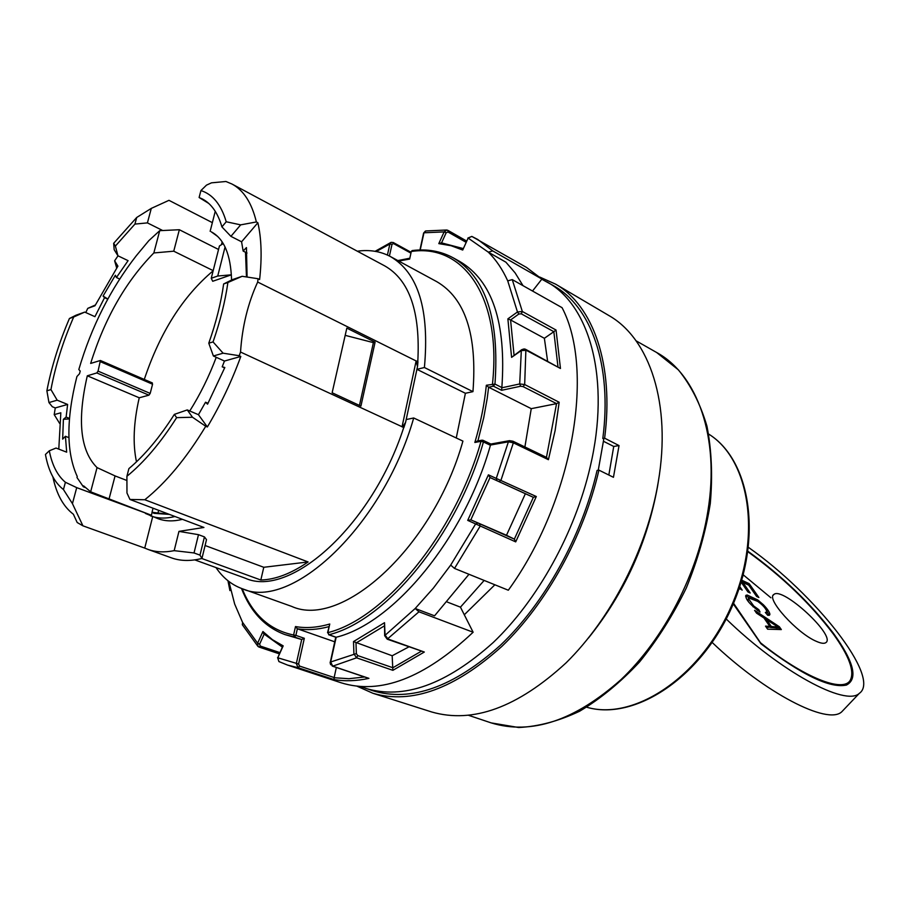 <?xml version="1.0" encoding="UTF-8"?>
<svg xmlns="http://www.w3.org/2000/svg" width="909" height="909" viewBox="0 0 909 909"><rect width="100%" height="100%" fill="white"/><g stroke="black" fill="none" stroke-linecap="round" stroke-linejoin="round"><path stroke-width="1.36" d="M633.8 564.182L633.187 564.159M747.902 551.763C782.319 576.613 810.828 604.087 833.451 634.175C849.188 656.105 854.79 671.456 850.245 680.25C843.222 693.056 803.851 677.569 760.503 642.788L733.54 603.224M850.551 679.739L849.381 682.318L846.677 684.966M753.743 605.985L758.879 609.734L760.049 612.064C749.789 604.474 745.085 598.895 745.948 595.304L747.198 595.031L757.731 599.94L763.424 604.792C767.514 609.053 769.673 612.246 769.9 614.348L769.537 615.143L767.741 615.302L765.344 612.45L767.014 611.848C765.821 608.405 762.708 604.894 757.663 601.349L748.766 597.963L748.527 598.792L753.743 605.985L753.016 606.78M742.994 575.579L742.608 577.022M816.396 641.356C797.057 633.357 765.628 598.429 773.877 594.486C782.365 586.112 836.53 636.152 825.838 642.652C824.168 643.833 821.02 643.402 816.396 641.356M739.222 588.112L742.176 590.111L739.733 586.578M741.13 582.146L747.959 591.975L750.22 593.009L742.835 582.408L748.709 585.135L756.618 596.452L758.867 597.486L749.198 583.669L741.71 580.181M754.584 610.325L756.527 613.132L763.969 617.984L769.821 626.403L765.514 626.131L767.639 629.187L781.331 629.573L779.331 626.721L754.584 610.325M775.263 626.812L778.274 627.187L766.605 619.699L771.343 626.517L775.263 626.812L774.4 627.767L777.411 628.13L778.274 627.187M747.971 551.297C782.092 575.976 810.578 603.303 833.417 633.3C853.926 661.695 858.266 678.943 846.427 685.056C830.099 688.636 801.624 674.887 760.992 643.811L733.268 603.883M748.027 591.998L742.005 583.351L742.835 582.408M757.129 610.132L758.026 610.678L758.879 609.734M844.109 709.327L841.734 711.815C827.667 725.371 765.094 693.124 712.201 642.481M748.482 547.4C814.987 593.997 881.764 678.012 859.3 693.374C845.563 706.793 780.092 671.433 726.211 618.972M745.573 596.031L756.618 600.701M152.121 512.346L151.394 515.244L108.966 499.314L115.068 475.918L97.047 467.601C80.287 450.944 77.038 420.333 87.309 375.803L96.797 372.94L98.058 371.122L100.41 360.487L90.65 363.43C104.751 318.298 125.806 281.472 153.837 252.952L173.744 251.191L179.346 229.727L159.723 230.67L148.849 240.635L136.327 255.69C110.614 288.698 91.445 326.626 78.822 369.508L80.231 371.077L79.515 373.735L76.913 376.531C66.118 419.208 66.232 452.534 77.254 476.509L76.981 477.52L83.367 486.804L85.162 487.474M68.902 437.649L65.425 436.275L66.675 452.171L56.028 448.046L49.302 450.796C52.063 465.101 57.437 475.589 65.403 482.27L76.708 487.644L143.758 512.392M58.79 449.114L60.835 412.788L54.21 414.629L55.267 407.925L52.313 406.732L48.961 402.562L57.187 400.187L67.618 404.448L66.13 417.072L69.516 418.435M57.187 400.187L50.949 389.586L46.882 390.802L48.961 402.562M73.697 316.991L84.742 312.094L75.992 315.218L69.414 318.514L73.697 316.991C62.982 341.545 55.392 365.736 50.949 389.586M84.742 312.094L94.934 316.673L104.535 297.686L107.739 299.152M104.535 297.686L103.081 296.061L115.363 275.257L116.443 277.518L119.647 279.029M116.443 277.518L128.078 260.656L117.943 255.793L115.386 246.066L113.67 243.317L114.17 249.691L117.943 255.793M212.354 222.648L168.96 200.332L151.292 208.388L136.714 217.467L134.93 224.091L115.386 246.066M134.93 224.091L147.417 222.887L162.563 230.454M336.182 637.243L330.66 661.979L332.739 666.161L368.929 678.353C356.521 681.057 344.886 681.466 334.012 679.58L298.129 667.706L296.311 663.615L301.697 639.493L294.436 637.039L293.607 634.993L295.493 626.562C306.038 628.449 317.457 627.596 329.762 624.006L327.865 632.641L328.99 634.721L336.182 637.243C393.597 623.313 464.294 538.298 490.428 445.285L490.86 444.035L483.077 440.331L483.429 441.956L481.009 441.319L474.85 442.456C480.679 422.81 484.497 403.744 486.338 385.257L494.962 384.075L493.439 386.177L488.622 387.223L531.254 408.664L524.891 446.967M384.234 625.983L355.998 643.049L356.351 653.582L357.737 655.582L356.578 657.821L353.908 653.787L353.51 641.572L384.518 622.699L385.064 635.027L387.984 639.004L424.321 652.037L392.881 670.331L356.578 657.821L332.739 666.161L332.024 665.763M357.737 655.582L392.722 667.683L392.881 670.331M367.52 677.875L368.929 678.353M228.863 581.465L234.67 604.053L242.578 622.404L257.622 643.208L259.633 644.151L260.269 646.049L279.847 652.605M328.876 626.653C317.627 629.664 307.117 630.369 297.357 628.778L295.879 635.38L304.322 638.3L298.595 664.013L299.561 666.07L334.16 677.546L336.341 667.467M295.493 626.562L297.357 628.778L334.739 641.811M356.351 653.582L330.331 662.116C329.547 661.582 331.637 668.365 330.331 662.116L332.41 666.149L368.168 678.194M392.722 667.683L392.177 655.764L353.51 641.572M465.976 242.226L448.001 232L446.149 232.795L444.115 231.897L446.933 230.045L447.932 230.375L446.853 230.034M327.547 632.744L329.762 624.006M334.16 677.546L334.012 679.58M484.156 580.431L460.454 607.155L473.123 632.232L418.958 611.791L415.186 608.496L433.411 588.066L450.694 565.091L454.511 568.42L508.313 590.225C572.727 501.541 595.27 370.736 562.069 307.674L512.256 279.608L507.733 280.881C502.472 269.303 495.996 259.724 488.303 252.145L492.735 250.918L541.9 279.063L532.526 291.028M279.302 653.832L259.031 647.049L258.054 646.481L257.622 643.208L262.917 631.528L263.78 633.823L282.347 647.106M262.917 631.528L272.461 639.697L283.188 645.867L282.608 647.14M544.366 338.296L553.842 331.694L521.3 313.832L518.846 314.014L510.574 319.957L544.366 338.296L547.582 361.009M488.394 474.839L490.042 477.543L470.828 519.846L514.346 539.128L533.356 497.303L490.042 477.543L525.368 493.723L506.495 535.276L470.828 519.846L467.715 520.38L488.394 474.839L536.31 496.53L515.71 541.878L467.715 520.38M512.528 441.172L513.358 442.831L508.404 441.819L490.485 445.046M546.434 457.432L548.4 459.693L513.358 442.831L500.95 480.293L499.143 481.645M496.848 480.6L496.28 478.361L508.404 441.819L509.46 440.66L512.971 441.229L546.809 457.522M525.368 493.723L533.253 497.268M514.255 539.082L506.495 535.276M541.9 279.063L526.538 267.462L471.816 236.42L468.135 238.078L462.715 250.043L451.125 245.725L438.797 243.623L444.115 231.897L423.958 232.784L420.219 249.975M501.859 387.564C506.37 322.786 492.36 280.767 459.852 261.531L453.296 257.872C485.713 277.052 499.598 319.127 494.962 384.075L501.859 387.564L501.609 390.302L493.439 386.177L492.485 383.905C501.882 296.482 462.976 243.453 411.3 251.486L409.641 259.088L398.699 261.042M463.306 248.725L468.135 238.078L488.303 252.145L505.893 262.178L515.085 272.848L523.005 285.653M557.944 366.52L553.842 331.694M424.321 652.037L387.211 639.186L384.655 635.664L415.186 608.496L434.559 615.825L468.976 574.283M384.655 635.527L384.518 622.699M510.029 440.774L509.46 440.66M291.675 606.405C341.966 629.426 433.468 546.752 462.92 441.104L413.709 417.981C382.894 525.959 291.119 611.405 242.044 588.646L291.675 606.405M456.261 437.979L465.397 393.279L472.953 391.643C477.305 334.91 465.238 298.243 436.729 281.642L390.381 256.531C380.473 251.282 369.452 249.498 357.328 251.202M518.846 314.014L517.471 311.98L522.334 311.492L556.058 330.047L560.455 368.475L526.3 350.329L521.323 350.556L511.585 357.362L507.881 318.866L517.471 311.98L507.733 280.881M501.825 387.791L519.698 383.95L524.675 384.541L559.171 402.255L555.115 430.593L548.4 459.693M546.457 457.363L556.558 403.63L523.13 386.632L524.675 384.541L525.891 349.476L560.455 368.475M556.558 403.63L559.171 402.255M522.902 349.579L521.323 350.556L519.698 383.95L520.652 386.234L501.609 390.302M230.341 588.668L229.92 590.611M283.188 645.867L277.79 657.786L278.915 661.559L287.596 665.093L279.143 661.672M514.346 539.128L515.71 541.878M533.356 497.303L536.31 496.53M54.21 414.629L59.676 423.469M66.13 417.072L63.403 419.288L69.47 418.935M65.425 436.275L62.653 439.138L63.403 419.288M178.959 531.379L198.492 534.674L204.434 536.901L199.991 555.138L194.026 552.956L174.176 550.661L178.959 531.379L203.923 527.47L129.953 499.461L126.965 492.996L126.908 476.293L128.885 468.635C144.611 455.375 159.768 437.286 174.358 414.379L176.641 417.64L192.503 417.242L205.741 426.276C186.459 458.136 166.154 482.622 144.815 499.745L308.106 561.955L263.78 567.284L205.082 545.514M257.872 222.75L241.578 241.805L230.92 236.351L221.91 226.886C217.899 212.99 211.388 203.684 202.366 198.957L199.116 197.503L200.923 190.56L206.491 185.129L211.479 182.834L225.955 181.493L231.988 184.038C243.669 190.311 251.793 202.946 256.361 221.955L257.872 222.75C261.474 238.476 262.065 257.395 259.622 279.506L258.076 278.733L257.679 282.04L416.129 360.953L402.039 426.832L403.88 427.571L405.596 422.344L402.562 426.957M221.91 226.886L226.216 221.762C221.239 204.764 212.797 194.367 200.923 190.56M208.74 203.423L199.116 197.503M126.908 476.293C144.076 462.317 160.654 442.763 176.641 417.64M129.953 499.461L144.815 499.745M204.434 536.901L206.502 539.673L201.946 558.456L199.991 555.138M257.679 282.04C247.93 303.22 242.214 326.558 240.533 352.044L403.88 427.571M332.137 392.756L346.829 328.115L375.099 342.17L360.918 406.107L332.137 392.756M226.216 221.762L240.669 224.864L256.361 221.955M230.92 236.351L240.669 224.864M69.414 318.514C58.96 342.954 51.449 367.043 46.882 390.802M67.618 404.448L55.267 407.925M608.837 475.021L613.734 446.455L619.04 445.58L604.621 438.183C614.257 364.316 592.998 305.447 555.626 284.165L539.753 277.063M360.543 686.5L372.485 690.635C410.777 702.339 453.432 687.193 500.473 645.197C544.684 603.178 581.942 536.219 597.099 470.396L598.917 470.123L613.45 477.305L619.04 445.58M405.596 422.344L417.504 366.566L416.129 360.953M375.099 342.17L373.394 342.625L345.181 335.353M359.453 405.425L373.394 342.625M194.026 552.956L198.492 534.674M182.459 519.346C173.358 521.584 165.188 521.357 157.961 518.653L145.406 513.426M152.689 516.664L144.736 548.093L147.803 549.343C155.655 552.172 164.449 552.615 174.176 550.661M417.788 361.646C420.492 311.935 409.493 280.017 384.757 265.905L231.988 184.038M85.776 312.56L87.764 308.367L95.343 305.026M116.682 268.007L114.636 260.803L118.011 255.815M555.626 284.165L608.825 315.503C649.549 338.5 671.751 403.903 658.207 482.27C647.072 548.536 611.257 618.427 566.057 662.877C517.63 707.441 472.85 723.814 431.73 711.986L372.895 693.272C411.618 704.532 454.625 688.886 501.904 646.356C546.332 603.815 583.714 536.355 598.917 470.123M588.407 638.073C624.256 593.497 647.322 542.889 657.582 486.224L658.332 481.509M65.403 482.27L63.448 489.542L72.436 503.631L82.924 525.822L77.185 522.516L73.39 514.255C63.289 506.552 56.46 494.11 52.892 476.918M49.302 450.796L45.45 454.466L45.7 455.807C48.688 471.362 54.597 482.611 63.448 489.542M76.708 487.644L72.436 503.631M417.504 366.566L417.947 361.737L416.652 361.089M472.953 391.643L424.412 367.52L416.913 369.327L465.397 393.279M424.412 367.52C429.605 309.799 418.265 272.802 390.381 256.531M216.012 567.591C222.83 577.749 231.511 584.771 242.044 588.646M406.198 419.549L413.709 417.981M194.799 559.887L245.271 578.204C289.948 598.69 372.179 525.357 403.71 427.605M240.533 352.044L239.215 355.714L240.805 356.453C231.75 381.235 220.603 404.732 207.354 426.957L198.446 414.697L187.254 409.925L174.358 414.379M205.741 426.276L207.354 426.957M308.106 561.955C291.198 573.556 275.438 579.578 260.826 580.022L201.798 558.501M114.636 260.803L117.909 266.155L94.968 305.776L87.764 308.367M103.081 296.061L107.819 299.016M201.946 558.456C190.606 561.308 180.425 561.103 171.392 557.842L147.803 549.343M213.047 341.92L208.786 343.193L213.376 355.987L223.114 353.192L213.047 341.92C220.251 321.207 225.205 301.402 227.898 282.506L223.637 283.96L232.431 279.62L242.169 276.291L227.898 282.506M223.114 353.192L239.215 355.714M258.076 278.733L242.169 276.291M213.376 355.987L224.466 361.043L222.194 366.816L224.83 367.486L207.559 404.187L205.536 402.221L198.446 414.697M241.578 241.805L243.135 251.054L246.453 247.578L247.089 277.04M136.714 217.467L113.67 243.317M151.292 208.388L147.417 222.887M192.503 417.242L187.254 409.925M222.171 241.885L221.466 244.68M243.135 251.054L247.009 253.032M222.194 366.816L224.648 367.929M224.466 361.043L240.805 356.453M82.924 525.822L144.736 548.093M603.508 441.297L613.734 446.455M598.258 470.226L603.803 439.002L602.815 438.49L604.621 438.183M357.01 686.193L372.895 693.272M231.375 274.825L212.706 281.279L211.252 278.279L217.74 276.018L231.375 274.825M169.381 514.392L154.03 513.346L152.008 512.267L153.042 508.199M144.281 379.451C160.018 332.364 182.982 296.152 213.138 270.837M152.098 382.939L152.564 384.223L150.19 393.404L148.928 395.165L139.236 397.79C133.566 422.515 132.646 443.865 136.486 461.829M151.394 515.244L90.65 491.814L83.617 485.872L83.367 486.804M174.96 516.505C165.881 518.778 157.746 518.562 150.542 515.869M602.815 438.49C612.405 364.827 590.93 306.276 553.399 285.619L541.775 279.222M365.35 688.272C403.551 699.941 446.183 684.682 493.257 642.481C537.503 600.27 574.874 533.038 590.157 467.01C610.825 379.678 589.975 305.038 546.866 281.881M464.294 614.768L494.871 584.782M205.536 402.221L208.036 403.301M263.78 567.284L260.826 580.022M408.789 646.924L392.177 655.764M441.558 242.908L438.797 243.623M462.886 249.043L462.715 250.043M242.18 588.702C252.645 614.689 269.78 630.119 293.607 634.993L295.879 635.38L294.436 637.039L285.017 634.607L301.561 639.481M257.849 646.265L242.328 624.744L242.578 622.404M453.296 257.872C440.945 251.145 427.31 248.702 412.379 250.543L411.3 251.486L409.641 259.088M298.595 664.013L277.79 657.786L282.563 646.64M473.123 632.232C424.344 678.159 380.314 694.999 341.045 682.761L287.596 665.093L298.129 667.706L299.561 666.07M481.906 440.206L477.123 441.092L474.85 442.456M304.322 638.3L301.697 639.493M477.52 523.141L475.464 524.209L450.694 565.091M410.686 253.009L393.506 243.578L392.018 244.328L389.881 243.998L391.165 242.339M477.884 440.956L483.77 417.561L487.213 398.437L488.622 387.223L486.338 385.257M419.935 249.975L423.594 233.136L425.867 230.954L446.603 230.011M460.454 607.155L447.285 602.053M521.516 349.817L511.585 357.362M208.786 343.193C216.081 322.513 221.035 302.765 223.637 283.96M514.039 355.055L510.574 319.957L507.881 318.866M531.254 408.664L556.41 403.676M553.945 331.615L556.058 330.047M217.751 236.522L211.263 231.829C224.023 238.601 230.784 254.679 231.568 280.04M215.251 211.308L210.149 231.295M245.51 252.27L246.464 276.95M212.763 331.319L214.615 325.217M216.24 357.294C209.07 376.394 200.253 394.301 189.754 410.993M173.744 251.191L213.183 270.643M87.309 375.803L139.236 397.79M115.068 475.918L126.896 480.486M179.346 229.727L218.546 249.475M108.966 499.314L107.319 498.7M97.047 467.601L90.65 491.814M153.837 252.952L159.723 230.67M158.655 510.324L157.984 513.006L152.008 512.267M769.821 626.403L768.946 627.358L766.253 627.187M779.774 629.539L778.07 627.403M766.537 619.768L764.071 618.12M774.4 627.767L770.468 627.471L769.775 626.46M779.331 626.721L778.468 627.664M739.244 588.043L739.983 589.1M741.369 581.351L748.368 584.601L756.663 596.474M770.9 597.77L743.21 574.806M765.787 620.597L766.605 619.699M748.618 598.133L747.675 599.735L748.596 601.951M766.776 612.325L766.071 613.109M766.355 610.053L769.037 615.359M749.198 583.669L748.368 584.601M770.468 627.471L771.343 626.517M169.165 514.301L157.984 513.006M211.252 278.279L219.433 245.964L223.25 243.601M217.74 276.018L225.057 246.987M746.346 595.974L747.198 595.031M756.902 600.86L757.731 599.94M448.001 232L447.932 230.375L466.544 240.976L448.092 230.522M446.149 232.795L441.604 242.817M524.243 349.431L524.925 349.635M334.114 677.739L348.908 678.705L364.6 676.989M467.874 238.056L471.828 236.42L477.725 239.453L492.735 250.918M392.018 244.328L389.416 256.02M490.428 445.285L483.429 441.956C457.125 535.276 386.336 620.654 328.99 634.721L327.865 632.641C384.734 618.597 454.886 533.878 481.009 441.319L483.077 440.331L482.077 440.183M521.3 313.832L522.334 311.492L512.256 279.608M523.13 386.632L520.652 386.234M491.212 722.905L518.641 727.507C538.355 726.564 558.683 721.132 579.624 711.224C600.508 698.771 620.472 682.375 639.504 662.025C657.548 639.731 673.16 615.029 686.34 587.907C697.737 560.001 705.725 531.89 710.281 503.575C712.736 475.816 711.622 450.012 706.952 426.151C700.362 403.937 690.84 385.177 678.387 369.861L656.662 352.51C697.203 374.531 720.03 437.047 707.884 511.142C697.987 573.454 664.206 638.652 620.961 679.659C574.556 720.757 531.311 735.165 491.212 722.905L468.749 715.372M586.703 707.213C633.391 721.007 699.498 678.069 730.666 607.712C762.265 537.56 750.118 459.67 708.69 434.093C750.766 460.056 762.969 538.037 731.45 608.064C700.328 678.273 634.107 721.223 586.691 707.213M258.054 646.481L259.031 647.049L260.269 646.049M264.144 634.187L259.633 644.151M392.722 667.831L421.117 651.344M387.416 255.065L389.881 243.998L376.246 251.52M479.816 524.186L479.975 526.459L454.511 568.42M279.324 653.776L259.258 647.072M418.958 611.791L387.211 639.186M393.506 243.578L393.279 242.521L391.12 242.362M152.564 384.223L100.569 361.771M148.928 395.165L96.797 372.94M150.19 393.404L98.058 371.122M747.675 599.735L748.527 598.792M769.048 615.291L769.9 614.348M762.765 605.519L763.424 604.792M850.245 680.25L849.381 682.318M773.877 594.486L773.275 595.156M409.527 258.281L397.835 260.576M285.017 634.607C265.042 627.233 250.532 611.837 241.487 588.441M521.652 349.726L523.504 349.067C521.777 349.249 529.129 348.522 521.652 349.726L525.891 349.476M227.954 580.76L229.841 590.248M656.662 352.51L636.05 340.807M412.186 250.577L410.959 251.736M277.597 657.582L278.904 661.582M335.739 637.209L330.342 662.07M509.29 440.695L490.86 444.035M390.779 242.521L375.11 251.316M423.617 233.034L425.446 231.034M335.853 637.254L328.626 634.721M441.138 242.771L463.113 248.532M410.868 252.179L393.279 242.521M152.371 382.939L100.41 360.487M859.3 693.374L841.734 711.815"/></g></svg>
